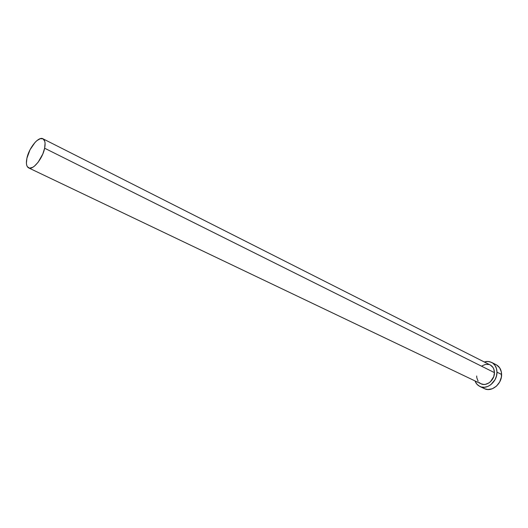 <?xml version="1.0" encoding="UTF-8"?>
<svg xmlns="http://www.w3.org/2000/svg" width="528" height="528" viewBox="0 0 528 528"><rect width="100%" height="100%" fill="white"/><g stroke="black" fill="none" stroke-linecap="round" stroke-linejoin="round"><path stroke-width="0.79" d="M490.446 365.099L492.914 367.363L493.746 368.927L494.439 372.629L44.629 148.223C42.682 158.572 32.894 170.511 28.631 167.891C26.453 166.604 25.879 163.39 26.915 158.235C28.928 147.959 38.603 136.112 42.933 138.778C45.025 140.032 45.593 143.18 44.629 148.223L494.439 372.629C494.327 369.019 492.928 366.478 490.248 364.993L42.946 138.785M479.813 386.456L484.493 388.674C491.542 392.482 501.983 383.909 501.6 374.471C501.442 369.897 499.653 366.656 496.247 364.756L491.627 362.406C495.033 364.3 496.815 367.554 496.967 372.154L501.6 374.471L496.967 372.154C497.33 381.632 486.856 390.265 479.807 386.456L476.883 384.226L474.956 380.893L476.071 383.156L478.276 385.532L481.114 386.951L484.354 387.288L487.707 386.503L490.882 384.655L495.033 379.678L496.478 375.982L496.967 372.154L496.459 368.518L495.007 365.409L492.736 363.079L489.859 361.733L486.631 361.469L484.255 361.964L488.077 361.449L491.621 362.399M28.657 167.904L481.015 383.783C486.526 386.78 494.716 380.035 494.439 372.629L493.759 376.603L490.453 381.731L488.902 382.945L485.476 384.331L483.74 384.45L480.982 383.764M480.546 383.539L479.213 382.543M478.124 381.229L476.837 377.89L476.678 375.989M482.137 365.812L485.516 364.393L488.908 364.478M482.968 387.75L484.803 388.813L487.931 389.525L492.38 388.733L496.518 386.08L499.686 381.962L501.389 377.012L501.369 372.022L499.627 367.759L496.459 364.868M495.495 364.419L494.485 364.089M26.915 158.235L26.413 163.185L26.697 165.152L27.317 166.67L29.502 168.148L32.657 167.356L34.452 166.129L38.135 162.228L42.801 154.018L44.629 148.223L45.078 143.227L44.755 141.286L43.091 138.864L40.319 138.653L36.874 140.653L35.059 142.395L30.05 149.721L26.915 158.235"/></g></svg>
